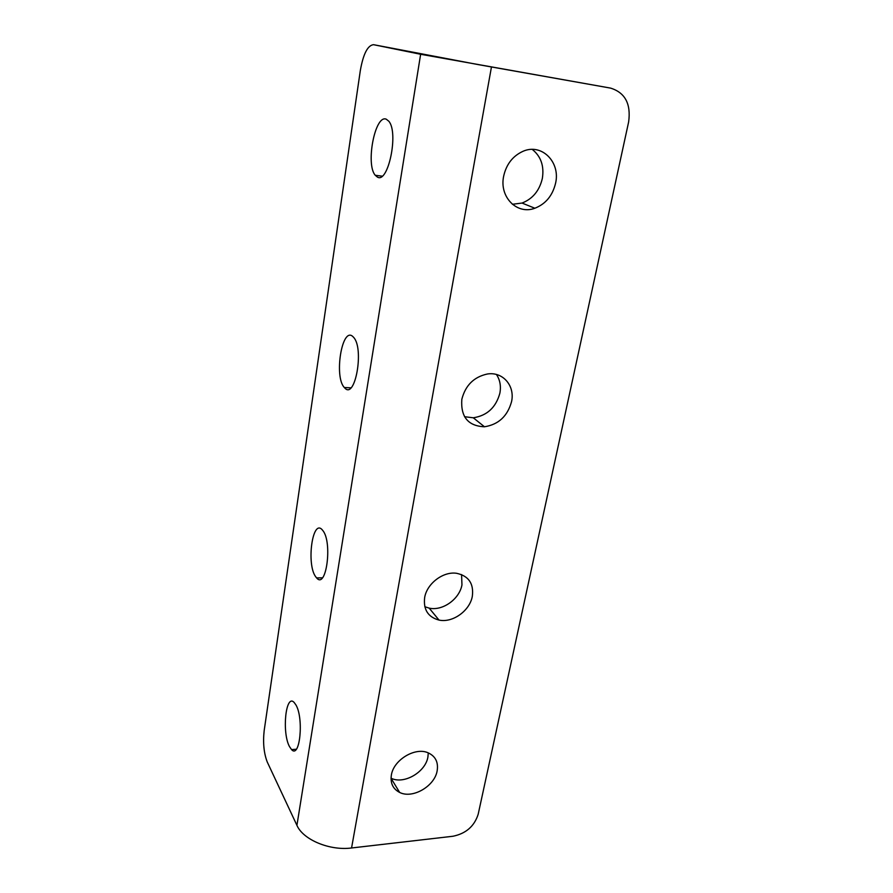 <?xml version="1.0" encoding="UTF-8"?>
<svg xmlns="http://www.w3.org/2000/svg" width="893" height="893" viewBox="0 0 893 893"><rect width="100%" height="100%" fill="white"/><g stroke="black" fill="none" stroke-linecap="round" stroke-linejoin="round"><path stroke-width="1.34" d="M532.261 149.41C540.968 156.364 544.317 166.065 542.33 178.522C539.428 190.711 532.663 198.893 522.037 203.057L512.381 204.285M555.58 183.221C552.577 195.645 545.679 203.984 534.862 208.236C517.192 215.079 499.131 197.163 503.641 176.256C506.275 164.412 512.649 156.13 522.773 151.408C541.493 142.78 560.659 161.99 555.58 183.221M496.452 374.491C500.024 379.905 501.174 386.144 499.868 393.199C495.95 407.465 487.087 415.669 473.279 417.79L464.527 416.707M511.544 401.694C507.514 416.205 498.484 424.566 484.464 426.776C468.111 426.039 460.565 416.886 461.826 399.305C465.409 385.385 473.893 376.958 487.277 374.022C502.837 371.388 515.183 385.865 511.544 401.694M461.569 574.567L461.96 584.87C459.527 599.114 442.571 611.203 429.187 608.133L424.8 606.704M472.319 596.345C469.796 610.801 452.561 623.124 438.999 620.077C428.048 617.108 423.26 609.618 424.655 597.584C426.887 583.575 443.218 571.196 456.602 573.295C468.691 575.929 473.926 583.609 472.319 596.345M386.267 119.204L388.812 121.225C398.937 132.756 388.064 184.181 377.348 177.037L375.272 175.274C365.427 164.524 375.015 114.159 386.267 119.204M352.757 336.471L353.628 337.364C364.366 348.605 355.157 399.93 344.81 388.02L344.33 387.506C333.87 376.913 341.963 326.425 352.757 336.471M322.82 530.542C332.676 542.23 326.28 589.815 316.624 577.927L315.698 576.755C306.232 564.298 312.472 518.286 322.239 529.839L322.82 530.542M428.272 752.866L427.903 757.052C425.492 772.211 403.759 784.791 391.045 778.194M437.146 770.86C434.645 786.253 412.499 799.101 399.651 792.437C392.942 788.965 390.185 783.161 391.38 775.012C393.612 759.932 415.011 746.972 427.937 752.732C435.46 756.137 438.53 762.175 437.146 770.86M295.929 704.934C303.988 718.34 299.914 759.128 291.564 749.607L289.499 746.615C281.719 732.55 285.76 693.18 294.143 702.456L295.929 704.934M420.636 54.272L610.566 88.106L478.715 64.698L373.52 44.683L420.636 54.272L296.923 825.333C302.995 839.666 329.629 850.906 351.563 847.982L452.885 836.261C465.934 833.615 474.362 826.271 478.19 814.226L628.639 121.928C631.105 103.867 625.089 92.604 610.566 88.106M373.52 44.683C367.659 45.331 363.25 53.971 360.314 70.603L264.172 730.619C262.832 742.809 263.882 753.301 267.297 762.109L296.923 825.333M491.407 67.254L351.563 847.982M534.862 208.236L522.037 203.057M484.464 426.776L473.279 417.79M438.999 620.077L429.187 608.133M316.624 577.927L322.373 577.816M399.651 792.437L391.045 778.283M291.564 749.607L296.286 749.227M344.33 387.506L350.882 387.841M375.272 175.274L382.104 176.155"/></g></svg>

